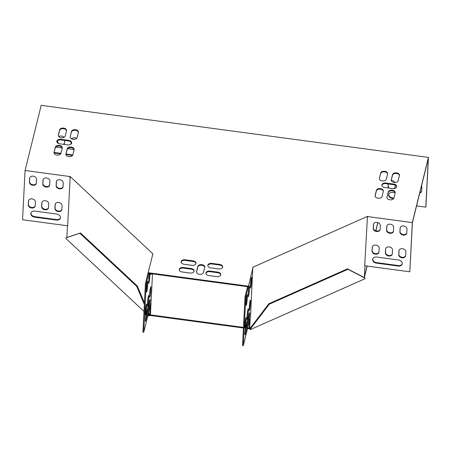 <?xml version="1.0" encoding="UTF-8"?>
<svg xmlns="http://www.w3.org/2000/svg" width="451" height="451" viewBox="0 0 451 451"><rect width="100%" height="100%" fill="white"/><g stroke="black" fill="none" stroke-linecap="round" stroke-linejoin="round"><path stroke-width="0.68" d="M143.999 311.41L65.936 238.506L65.97 237.897L67.148 237.22M377.808 222.591L375.784 230.771M367.052 266.056L364.374 276.875M364.346 276.987L365.045 278.724L250.384 329.591L249.561 328.824L247.543 328.553M377.921 222.625L375.897 230.811M367.17 266.073L364.352 277.438M249.561 328.824L249.595 328.215L247.684 327.962M246.105 327.747L245.744 327.702M243.444 327.392L150.014 314.826L149.986 315.435L243.416 327.995M245.958 328.339L245.609 328.294M147.973 315.119L148.847 315.937L149.986 315.435M146.643 313.879L146.344 313.597M148.847 315.937L148.881 315.334L150.014 314.826M250.384 329.591L250.412 328.982L249.595 328.215M149.529 315.046L148.559 312.74M147.533 310.294L147.297 309.736M144.433 302.909L137.375 286.081L80.492 232.953L66.618 237.609M144.348 304.538L136.726 286.368L137.375 286.081M148.881 315.334L148.278 313.896M147.246 311.444L147.015 310.886M136.726 286.368L79.844 233.24L80.492 232.953M79.844 233.24L65.97 237.897M249.944 328.548L268.807 303.748L347.473 268.852L364.611 277.675M250.412 328.982L269.275 304.188L268.807 303.748M269.275 304.188L347.941 269.292L347.473 268.852M347.941 269.292L365.079 278.115M149.602 296.222A3.507 0.333 97.7 0 0 149.693 297.451A3.507 0.333 97.7 0 0 150.262 295.461A3.507 0.333 97.7 0 0 150.713 291.735L150.905 287.947A3.507 0.333 97.7 0 0 150.82 286.718A3.507 0.333 97.7 0 0 150.245 288.713A3.507 0.333 97.7 0 0 149.794 292.44L149.602 296.222M150.758 273.667A3.507 0.333 97.7 0 0 150.854 274.732A3.507 0.333 97.7 0 0 151.232 273.729M146.158 314.353A4.003 0.383 97.7 0 0 145.459 318.727A4.003 0.383 97.7 0 0 145.464 321.354A4.003 0.383 97.7 0 0 145.848 320.413L149.337 306.297A4.003 0.383 97.7 0 0 150.031 301.928A4.003 0.383 97.7 0 0 150.025 299.301A4.003 0.383 97.7 0 0 149.647 300.242L146.158 314.353M146.479 290.827A3.507 0.333 97.7 0 0 146.569 292.056A3.507 0.333 97.7 0 0 147.139 290.061A3.507 0.333 97.7 0 0 147.59 286.334L147.781 282.551A3.507 0.333 97.7 0 0 147.697 281.323A3.507 0.333 97.7 0 0 147.122 283.313A3.507 0.333 97.7 0 0 146.671 287.039L146.479 290.827M145.318 313.546A3.507 0.333 97.7 0 0 145.402 314.775A3.507 0.333 97.7 0 0 145.977 312.78A3.507 0.333 97.7 0 0 146.428 309.053L146.62 305.271A3.507 0.333 97.7 0 0 146.53 304.042A3.507 0.333 97.7 0 0 145.961 306.032A3.507 0.333 97.7 0 0 145.51 309.758L145.318 313.546M149.506 273.498A3.507 0.333 97.7 0 0 148.813 278.38L148.621 282.168A3.507 0.333 97.7 0 0 148.712 283.397A3.507 0.333 97.7 0 0 149.287 281.401A3.507 0.333 97.7 0 0 149.732 277.675L149.929 273.892A3.507 0.333 97.7 0 0 149.941 273.554M147.46 304.882A3.507 0.333 97.7 0 0 147.545 306.111A3.507 0.333 97.7 0 0 148.12 304.121A3.507 0.333 97.7 0 0 148.571 300.394L148.762 296.606A3.507 0.333 97.7 0 0 148.678 295.377A3.507 0.333 97.7 0 0 148.103 297.372A3.507 0.333 97.7 0 0 147.652 301.099L147.46 304.882M152.506 273.898L151.029 302.768L143.728 332.274L142.939 332.167L145.425 283.555L147.967 273.289L148.757 273.396L146.214 283.662L143.728 332.274M146.214 283.662L145.425 283.555M249.561 303.822L249.499 305.017A3.507 0.333 -82.3 0 1 249.313 307.024M250.728 281.103L250.666 282.298A3.507 0.333 -82.3 0 1 250.474 284.305M248.811 315.305A4.003 0.383 -82.3 0 1 248.123 319.584L245.045 332.021M246.438 298.421L246.376 299.622A3.507 0.333 -82.3 0 1 246.19 301.629M245.276 321.14L245.214 322.335A3.507 0.333 -82.3 0 1 245.028 324.342M248.58 289.762L248.524 290.957A3.507 0.333 -82.3 0 1 248.332 292.964M247.419 312.481L247.357 313.676A3.507 0.333 -82.3 0 1 247.171 315.683M253 267.449L248.332 286.785L247.543 286.678L245.006 296.944L242.514 345.556L243.303 345.663L250.553 316.365L252.808 267.268L367.475 216.395L364.684 265.735L409.801 271.801L412.321 222.58L367.666 216.576L367.638 217.185L367.17 217.123M71.162 143.954A3.507 2.633 13.9 0 1 71.089 143.283L71.145 142.121M72.814 154.941A4.003 3.01 13.9 0 1 72.481 154.907L66.015 154.039M60.958 153.357L54.159 152.444M25.07 170.512L69.725 176.516L69.691 177.125L70.153 177.187L67.667 225.799L22.55 219.733L25.07 170.512L41.199 105.337L428.45 157.405L425.93 206.626L425.8 207.139L416.566 205.898M388.773 194.212A4.003 3.01 -166.1 0 0 392.556 197.944L393.87 198.119M64.532 143.052A3.507 2.633 13.9 0 1 63.298 144.297M58.771 143.593A3.507 2.633 13.9 0 1 57.751 141.49L57.801 140.486M419.881 192.515A3.507 2.633 -166.1 0 0 421.651 191.066M388.3 183.969L388.198 185.919A3.507 2.633 -166.1 0 0 389.36 188.14M393.988 188.597A3.507 2.633 -166.1 0 0 394.975 187.481M70.97 144.128A3.507 2.633 13.9 0 1 70.959 143.796L71.049 142.026M71.591 138.863A3.507 2.633 13.9 0 1 76.546 138.463M72.56 155.443A4.003 3.01 13.9 0 1 72.357 155.42L65.897 154.552M60.705 153.853L54.047 152.957M55.698 147.082L62.204 147.956M67.549 148.678L72.667 149.366A4.003 3.01 13.9 0 1 74.099 149.766M409.801 271.801L412.417 222.676L428.292 158.521L425.8 207.139M393.622 198.615L392.426 198.457A4.003 3.01 13.9 0 1 388.694 194.466A4.003 3.01 13.9 0 1 392.736 192.397L395.121 192.718M418.24 199.133A4.003 3.01 13.9 0 1 418.207 199.314A4.003 3.01 13.9 0 1 418.15 199.489M64.668 140.453L64.538 142.933A3.507 2.633 13.9 0 1 64.482 143.311A3.507 2.633 13.9 0 1 63.833 144.371M57.891 143.17A3.507 2.633 13.9 0 1 57.627 142.003L57.7 140.554M58.799 136.563A3.507 2.633 13.9 0 1 64.008 137.329M421.522 185.88A3.507 2.633 13.9 0 1 421.854 187.165L421.657 190.948A3.507 2.633 13.9 0 1 421.6 191.325A3.507 2.633 13.9 0 1 419.751 193.028M395.104 185.085L394.986 187.362A3.507 2.633 13.9 0 1 394.929 187.74A3.507 2.633 13.9 0 1 394.563 188.495M388.621 188.044A3.507 2.633 13.9 0 1 388.069 186.432L388.198 183.957M391.248 180.423A3.507 2.633 13.9 0 1 394.975 182.537M392.308 253.936A3.507 2.633 13.9 0 1 388.429 255.418A3.507 2.633 13.9 0 1 385.532 252.38L385.723 248.591A3.507 2.633 13.9 0 1 385.735 248.478M380.137 229.429A3.507 2.633 13.9 0 1 376.258 230.906A3.507 2.633 13.9 0 1 373.355 227.868L373.552 224.079A3.507 2.633 13.9 0 1 373.558 223.967M402.247 263.717A4.003 3.01 13.9 0 1 398.284 265.532L376.551 262.606A4.003 3.01 13.9 0 1 372.768 258.88M406.808 233.015A3.507 2.633 13.9 0 1 402.929 234.492A3.507 2.633 13.9 0 1 400.031 231.453L400.223 227.67A3.507 2.633 13.9 0 1 400.234 227.552M393.469 231.222A3.507 2.633 13.9 0 1 389.591 232.699A3.507 2.633 13.9 0 1 386.693 229.66L386.885 225.878A3.507 2.633 13.9 0 1 386.896 225.759M405.646 255.734A3.507 2.633 13.9 0 1 401.768 257.211A3.507 2.633 13.9 0 1 398.864 254.172L399.062 250.384A3.507 2.633 13.9 0 1 399.067 250.271M378.97 252.143A3.507 2.633 13.9 0 1 375.091 253.625A3.507 2.633 13.9 0 1 372.193 250.587L372.385 246.798A3.507 2.633 13.9 0 1 372.396 246.686M392.511 250.034L392.319 253.823A3.507 2.633 13.9 0 1 392.263 254.201A3.507 2.633 13.9 0 1 388.474 255.965A3.507 2.633 13.9 0 1 385.402 252.893L385.594 249.104A3.507 2.633 13.9 0 1 385.65 248.726A3.507 2.633 13.9 0 1 389.438 246.962A3.507 2.633 13.9 0 1 392.511 250.034M380.34 225.523L380.142 229.311A3.507 2.633 13.9 0 1 380.086 229.689A3.507 2.633 13.9 0 1 376.303 231.459A3.507 2.633 13.9 0 1 373.231 228.381L373.422 224.598A3.507 2.633 13.9 0 1 373.479 224.22A3.507 2.633 13.9 0 1 377.267 222.45A3.507 2.633 13.9 0 1 380.34 225.523M376.732 257.064L398.47 259.985A4.003 3.01 13.9 0 1 402.202 263.976A4.003 3.01 13.9 0 1 398.16 266.045L376.422 263.125A4.003 3.01 13.9 0 1 372.689 259.133A4.003 3.01 13.9 0 1 376.732 257.064M407.011 229.114L406.819 232.896A3.507 2.633 13.9 0 1 406.763 233.274A3.507 2.633 13.9 0 1 402.974 235.044A3.507 2.633 13.9 0 1 399.902 231.966L400.093 228.183A3.507 2.633 13.9 0 1 400.15 227.806A3.507 2.633 13.9 0 1 403.938 226.036A3.507 2.633 13.9 0 1 407.011 229.114M393.672 227.321L393.481 231.104A3.507 2.633 13.9 0 1 393.424 231.481A3.507 2.633 13.9 0 1 389.636 233.252A3.507 2.633 13.9 0 1 386.563 230.173L386.761 226.391A3.507 2.633 13.9 0 1 386.817 226.013A3.507 2.633 13.9 0 1 390.6 224.243A3.507 2.633 13.9 0 1 393.672 227.321M405.849 251.827L405.652 255.616A3.507 2.633 13.9 0 1 405.596 255.993A3.507 2.633 13.9 0 1 401.813 257.758A3.507 2.633 13.9 0 1 398.74 254.685L398.932 250.897A3.507 2.633 13.9 0 1 398.988 250.525A3.507 2.633 13.9 0 1 402.777 248.755A3.507 2.633 13.9 0 1 405.849 251.827M379.173 248.242L378.981 252.03A3.507 2.633 13.9 0 1 378.925 252.408A3.507 2.633 13.9 0 1 375.136 254.172A3.507 2.633 13.9 0 1 372.064 251.1L372.261 247.311A3.507 2.633 13.9 0 1 372.317 246.934A3.507 2.633 13.9 0 1 376.1 245.169A3.507 2.633 13.9 0 1 379.173 248.242M48.528 207.714A3.507 2.633 13.9 0 1 44.649 209.196A3.507 2.633 13.9 0 1 41.746 206.158L41.943 202.369A3.507 2.633 13.9 0 1 41.949 202.251M63.027 186.787A3.507 2.633 13.9 0 1 59.149 188.27A3.507 2.633 13.9 0 1 56.245 185.231L56.443 181.443A3.507 2.633 13.9 0 1 56.448 181.33M60.445 217.76A4.003 3.01 13.9 0 1 56.476 219.575L34.744 216.649A4.003 3.01 13.9 0 1 30.961 212.917M36.351 183.202A3.507 2.633 13.9 0 1 32.472 184.685A3.507 2.633 13.9 0 1 29.574 181.646L29.766 177.857A3.507 2.633 13.9 0 1 29.777 177.745M49.689 184.995A3.507 2.633 13.9 0 1 45.81 186.477A3.507 2.633 13.9 0 1 42.913 183.439L43.104 179.65A3.507 2.633 13.9 0 1 43.116 179.537M35.189 205.921A3.507 2.633 13.9 0 1 31.311 207.398A3.507 2.633 13.9 0 1 28.413 204.359L28.605 200.577A3.507 2.633 13.9 0 1 28.616 200.458M61.86 209.506A3.507 2.633 13.9 0 1 57.982 210.989A3.507 2.633 13.9 0 1 55.084 207.95L55.276 204.162A3.507 2.633 13.9 0 1 55.287 204.044M48.731 203.813L48.533 207.595A3.507 2.633 13.9 0 1 48.482 207.973A3.507 2.633 13.9 0 1 44.694 209.743A3.507 2.633 13.9 0 1 41.622 206.671L41.813 202.882A3.507 2.633 13.9 0 1 41.87 202.505A3.507 2.633 13.9 0 1 45.658 200.734A3.507 2.633 13.9 0 1 48.731 203.813M63.23 182.886L63.033 186.675A3.507 2.633 13.9 0 1 62.982 187.052A3.507 2.633 13.9 0 1 59.194 188.817A3.507 2.633 13.9 0 1 56.121 185.744L56.313 181.956A3.507 2.633 13.9 0 1 56.369 181.578A3.507 2.633 13.9 0 1 60.158 179.814A3.507 2.633 13.9 0 1 63.23 182.886M56.352 220.088L34.62 217.162A4.003 3.01 13.9 0 1 30.882 213.171A4.003 3.01 13.9 0 1 34.93 211.107L56.663 214.028A4.003 3.01 13.9 0 1 60.395 218.019A4.003 3.01 13.9 0 1 56.352 220.088L56.476 219.575M36.559 179.301L36.362 183.089A3.507 2.633 13.9 0 1 36.306 183.467A3.507 2.633 13.9 0 1 32.517 185.231A3.507 2.633 13.9 0 1 29.445 182.159L29.642 178.37A3.507 2.633 13.9 0 1 29.698 177.993A3.507 2.633 13.9 0 1 33.487 176.228A3.507 2.633 13.9 0 1 36.559 179.301M49.892 181.093L49.7 184.882A3.507 2.633 13.9 0 1 49.644 185.26A3.507 2.633 13.9 0 1 45.855 187.024A3.507 2.633 13.9 0 1 42.783 183.952L42.98 180.163A3.507 2.633 13.9 0 1 43.031 179.786A3.507 2.633 13.9 0 1 46.819 178.021A3.507 2.633 13.9 0 1 49.892 181.093M35.392 202.02L35.201 205.803A3.507 2.633 13.9 0 1 35.144 206.18A3.507 2.633 13.9 0 1 31.356 207.95A3.507 2.633 13.9 0 1 28.283 204.872L28.481 201.09A3.507 2.633 13.9 0 1 28.531 200.712A3.507 2.633 13.9 0 1 32.32 198.942A3.507 2.633 13.9 0 1 35.392 202.02M62.063 205.605L61.872 209.394A3.507 2.633 13.9 0 1 61.815 209.766A3.507 2.633 13.9 0 1 58.027 211.536A3.507 2.633 13.9 0 1 54.954 208.463L55.152 204.675A3.507 2.633 13.9 0 1 55.208 204.297A3.507 2.633 13.9 0 1 58.991 202.533A3.507 2.633 13.9 0 1 62.063 205.605M147.59 302.294A3.507 0.333 97.7 0 0 147.781 300.287L147.843 299.092M148.757 279.575A3.507 0.333 97.7 0 0 148.943 277.568L149.005 276.373M145.447 310.953A3.507 0.333 97.7 0 0 145.634 308.946L145.696 307.751M70.153 177.187L69.99 176.397L152.9 253.834L147.967 273.289M146.609 288.24A3.507 0.333 97.7 0 0 146.8 286.233L146.863 285.032M145.47 318.632L148.548 306.195A4.003 0.383 97.7 0 0 149.236 301.916M149.732 293.635A3.507 0.333 97.7 0 0 149.924 291.628L149.986 290.433M248.343 309.995L248.146 313.783A3.507 0.333 -82.3 0 1 247.7 317.51A3.507 0.333 -82.3 0 1 247.125 319.5A3.507 0.333 -82.3 0 1 247.035 318.271L247.233 314.488A3.507 0.333 -82.3 0 1 247.678 310.762A3.507 0.333 -82.3 0 1 248.253 308.766A3.507 0.333 -82.3 0 1 248.343 309.995L247.841 309.927M249.504 287.281L249.313 291.064A3.507 0.333 -82.3 0 1 248.862 294.791A3.507 0.333 -82.3 0 1 248.287 296.786A3.507 0.333 -82.3 0 1 248.202 295.557L248.394 291.769A3.507 0.333 -82.3 0 1 248.845 288.042A3.507 0.333 -82.3 0 1 249.414 286.052A3.507 0.333 -82.3 0 1 249.504 287.281L249.008 287.214M246.201 318.654L246.004 322.442A3.507 0.333 -82.3 0 1 245.558 326.169A3.507 0.333 -82.3 0 1 244.983 328.165A3.507 0.333 -82.3 0 1 244.893 326.936L245.085 323.147A3.507 0.333 -82.3 0 1 245.536 319.421A3.507 0.333 -82.3 0 1 246.111 317.431A3.507 0.333 -82.3 0 1 246.201 318.654L245.699 318.592M248.332 286.785L245.795 297.051L243.303 345.663M247.362 295.941L247.171 299.723A3.507 0.333 -82.3 0 1 246.72 303.45A3.507 0.333 -82.3 0 1 246.145 305.445A3.507 0.333 -82.3 0 1 246.054 304.216L246.252 300.428A3.507 0.333 -82.3 0 1 246.697 296.702A3.507 0.333 -82.3 0 1 247.272 294.712A3.507 0.333 -82.3 0 1 247.362 295.941L246.86 295.873M248.918 319.686L245.423 333.802A4.003 0.383 -82.3 0 1 245.045 334.743A4.003 0.383 -82.3 0 1 245.04 332.116A4.003 0.383 -82.3 0 1 245.733 327.742L249.228 313.631A4.003 0.383 -82.3 0 1 249.606 312.69A4.003 0.383 -82.3 0 1 249.612 315.317A4.003 0.383 -82.3 0 1 248.918 319.686L248.123 319.584M251.647 278.617L251.455 282.405A3.507 0.333 -82.3 0 1 251.004 286.131A3.507 0.333 -82.3 0 1 250.435 288.121A3.507 0.333 -82.3 0 1 250.344 286.898L250.536 283.11A3.507 0.333 -82.3 0 1 250.987 279.383A3.507 0.333 -82.3 0 1 251.562 277.388A3.507 0.333 -82.3 0 1 251.647 278.617L251.151 278.549M250.485 301.336L250.294 305.124A3.507 0.333 -82.3 0 1 249.843 308.85A3.507 0.333 -82.3 0 1 249.268 310.84A3.507 0.333 -82.3 0 1 249.177 309.612L249.375 305.829A3.507 0.333 -82.3 0 1 249.82 302.102A3.507 0.333 -82.3 0 1 250.395 300.107A3.507 0.333 -82.3 0 1 250.485 301.336L249.989 301.268M247.543 286.678L148.757 273.396M381.828 185.4A3.507 2.289 -177.1 0 1 385.842 183.636L393.74 184.701A3.507 2.289 -177.1 0 1 396.671 186.821M56.82 141.704A3.507 2.289 -177.1 0 1 60.829 139.94L68.732 141A3.507 2.289 -177.1 0 1 71.658 143.119M196.523 272.178L197.786 267.065A3.507 2.289 -177.1 0 1 201.349 265.239A3.507 2.289 -177.1 0 1 204.731 267.404M375.102 196.095L376.365 190.982A3.507 2.289 -177.1 0 1 379.928 189.161A3.507 2.289 -177.1 0 1 383.311 191.32L382.042 196.439A3.507 2.289 -177.1 0 1 378.248 198.243A3.507 2.289 -177.1 0 1 375.085 195.796A3.507 2.289 -177.1 0 1 375.125 195.508L376.399 190.373A3.507 2.289 -177.1 0 1 380.193 188.569A3.507 2.289 -177.1 0 1 383.356 191.021A3.507 2.289 -177.1 0 1 383.311 191.303M379.415 178.184L380.683 173.054A3.507 2.289 -177.1 0 1 384.477 171.25A3.507 2.289 -177.1 0 1 387.64 173.697A3.507 2.289 -177.1 0 1 387.601 173.985L386.327 179.115A3.507 2.289 -177.1 0 1 382.533 180.924A3.507 2.289 -177.1 0 1 379.37 178.472A3.507 2.289 -177.1 0 1 379.415 178.184L380.655 173.658A3.507 2.289 -177.1 0 1 384.218 171.837A3.507 2.289 -177.1 0 1 387.595 174.001M70.209 136.614L71.478 131.478A3.507 2.289 -177.1 0 1 75.272 129.674A3.507 2.289 -177.1 0 1 78.435 132.126A3.507 2.289 -177.1 0 1 78.395 132.408L77.121 137.544A3.507 2.289 -177.1 0 1 73.327 139.348A3.507 2.289 -177.1 0 1 70.164 136.895A3.507 2.289 -177.1 0 1 70.209 136.614L71.45 132.087A3.507 2.289 -177.1 0 1 75.007 130.266A3.507 2.289 -177.1 0 1 78.389 132.425M65.897 154.524L67.16 149.405A3.507 2.289 -177.1 0 1 70.722 147.584A3.507 2.289 -177.1 0 1 74.105 149.743L72.836 154.862A3.507 2.289 -177.1 0 1 69.042 156.666A3.507 2.289 -177.1 0 1 65.88 154.219A3.507 2.289 -177.1 0 1 65.919 153.932L67.193 148.802A3.507 2.289 -177.1 0 1 70.987 146.998A3.507 2.289 -177.1 0 1 74.15 149.444A3.507 2.289 -177.1 0 1 74.105 149.732M391.243 180.372L392.505 175.253A3.507 2.289 -177.1 0 1 396.068 173.432A3.507 2.289 -177.1 0 1 399.451 175.591L398.182 180.71A3.507 2.289 -177.1 0 1 394.388 182.514A3.507 2.289 -177.1 0 1 391.226 180.067A3.507 2.289 -177.1 0 1 391.271 179.78L392.539 174.65A3.507 2.289 -177.1 0 1 396.333 172.846A3.507 2.289 -177.1 0 1 399.496 175.292A3.507 2.289 -177.1 0 1 399.456 175.58M386.981 197.104L388.249 191.968A3.507 2.289 -177.1 0 1 392.049 190.164A3.507 2.289 -177.1 0 1 395.211 192.611A3.507 2.289 -177.1 0 1 395.166 192.898L393.898 198.028A3.507 2.289 -177.1 0 1 390.104 199.838A3.507 2.289 -177.1 0 1 386.941 197.386A3.507 2.289 -177.1 0 1 386.981 197.104L388.221 192.577A3.507 2.289 -177.1 0 1 391.784 190.756A3.507 2.289 -177.1 0 1 395.161 192.915M54.069 152.337L55.338 147.206A3.507 2.289 -177.1 0 1 59.132 145.402A3.507 2.289 -177.1 0 1 62.294 147.849A3.507 2.289 -177.1 0 1 62.249 148.137L60.981 153.267A3.507 2.289 -177.1 0 1 57.187 155.076A3.507 2.289 -177.1 0 1 54.024 152.624A3.507 2.289 -177.1 0 1 54.069 152.337L55.304 147.81A3.507 2.289 -177.1 0 1 58.867 145.989A3.507 2.289 -177.1 0 1 62.249 148.154M58.326 135.61L59.594 130.491A3.507 2.289 -177.1 0 1 63.157 128.67A3.507 2.289 -177.1 0 1 66.534 130.829M181.139 262.155A3.507 2.289 -177.1 0 1 185.147 260.39L193.051 261.456A3.507 2.289 -177.1 0 1 195.982 263.576M207.815 265.74A3.507 2.289 -177.1 0 1 211.823 263.976L219.727 265.041A3.507 2.289 -177.1 0 1 222.653 267.161M205.91 273.441A3.507 2.289 -177.1 0 1 209.918 271.677L217.822 272.737A3.507 2.289 -177.1 0 1 220.748 274.862M179.233 269.856A3.507 2.289 -177.1 0 1 183.241 268.091L191.145 269.151A3.507 2.289 -177.1 0 1 194.077 271.271M250.869 327.33L249.707 327.843L250.226 317.707M364.944 265.774L364.369 276.976L363.765 277.247M249.707 327.843L249.234 327.409L249.606 320.21M67.464 225.776L66.889 236.978L67.317 237.378M148.915 313.586L149.8 314.415L150.228 305.998M149.8 314.415L150.448 314.127L151.029 302.768M428.45 157.405L412.321 222.58M248.366 286.182L147.996 272.686M385.87 183.033L393.774 184.093A3.507 2.289 -177.1 0 1 396.717 186.517A3.507 2.289 -177.1 0 1 392.663 188.586L384.759 187.52A3.507 2.289 -177.1 0 1 381.817 185.096A3.507 2.289 -177.1 0 1 385.87 183.033L385.842 183.636M67.65 144.884L59.746 143.824A3.507 2.289 -177.1 0 1 56.803 141.4A3.507 2.289 -177.1 0 1 60.857 139.331L68.761 140.396A3.507 2.289 -177.1 0 1 71.703 142.82A3.507 2.289 -177.1 0 1 67.65 144.884M204.737 267.387L203.463 272.517A3.507 2.289 -177.1 0 1 199.669 274.326A3.507 2.289 -177.1 0 1 196.506 271.874A3.507 2.289 -177.1 0 1 196.551 271.592L197.82 266.456A3.507 2.289 -177.1 0 1 201.614 264.652A3.507 2.289 -177.1 0 1 204.777 267.099A3.507 2.289 -177.1 0 1 204.737 267.387M58.354 135.018L59.622 129.888A3.507 2.289 -177.1 0 1 63.416 128.078A3.507 2.289 -177.1 0 1 66.579 130.531A3.507 2.289 -177.1 0 1 66.539 130.813L65.271 135.948A3.507 2.289 -177.1 0 1 61.471 137.752A3.507 2.289 -177.1 0 1 58.309 135.306A3.507 2.289 -177.1 0 1 58.354 135.018L58.326 135.593M191.974 265.34L184.07 264.275A3.507 2.289 -177.1 0 1 181.122 261.851A3.507 2.289 -177.1 0 1 185.181 259.787L193.084 260.847A3.507 2.289 -177.1 0 1 196.027 263.271A3.507 2.289 -177.1 0 1 191.974 265.34M211.852 263.373L219.755 264.433A3.507 2.289 -177.1 0 1 222.698 266.862A3.507 2.289 -177.1 0 1 218.645 268.926L210.741 267.866A3.507 2.289 -177.1 0 1 207.798 265.436A3.507 2.289 -177.1 0 1 211.852 263.373L211.823 263.976M209.946 271.074L217.85 272.133A3.507 2.289 -177.1 0 1 220.793 274.558A3.507 2.289 -177.1 0 1 216.739 276.626L208.836 275.561A3.507 2.289 -177.1 0 1 205.893 273.137A3.507 2.289 -177.1 0 1 209.946 271.074L209.918 271.677M190.068 273.035L182.165 271.976A3.507 2.289 -177.1 0 1 179.222 269.551A3.507 2.289 -177.1 0 1 183.275 267.482L191.179 268.548A3.507 2.289 -177.1 0 1 194.122 270.972A3.507 2.289 -177.1 0 1 190.068 273.035M245.006 296.944L245.795 297.051M183.275 267.482L183.241 268.091M191.179 268.548L191.145 269.151M217.85 272.133L217.822 272.737M219.755 264.433L219.727 265.041M185.181 259.787L185.147 260.39M193.084 260.847L193.051 261.456M59.622 129.888L59.594 130.491M55.338 147.206L55.304 147.81M388.249 191.968L388.221 192.577M392.539 174.65L392.505 175.253M391.271 179.78L391.237 180.355M65.919 153.932L65.891 154.507M67.193 148.802L67.16 149.405M71.478 131.478L71.45 132.087M380.683 173.054L380.655 173.658M375.125 195.508L375.097 196.084M376.399 190.373L376.365 190.982M246.376 299.622L247.171 299.723M146.8 286.233L147.59 286.334M147.285 282.484L147.781 282.551M245.214 322.335L246.004 322.442M145.634 308.946L146.428 309.053M146.124 305.203L146.62 305.271M244.927 333.734L245.423 333.802M145.352 320.345L145.848 320.413M148.548 306.195L149.337 306.297M248.524 290.957L249.313 291.064M148.943 277.568L149.732 277.675M149.428 273.825L149.929 273.892M250.666 282.298L251.455 282.405M247.357 313.676L248.146 313.783M147.781 300.287L148.571 300.394M148.266 296.538L148.762 296.606M249.499 305.017L250.294 305.124M149.924 291.628L150.713 291.735M150.409 287.879L150.905 287.947M196.551 271.592L196.518 272.162M197.82 266.456L197.786 267.065M29.574 181.646L29.445 182.159M29.766 177.857L29.642 178.37M400.093 228.183L400.223 227.67M399.902 231.966L400.031 231.453M34.744 216.649L34.62 217.162M72.481 154.907L72.357 155.42M376.422 263.125L376.551 262.606M398.16 266.045L398.284 265.532M392.426 198.457L392.556 197.944M43.104 179.65L42.98 180.163M42.913 183.439L42.783 183.952M56.443 181.443L56.313 181.956M56.245 185.231L56.121 185.744M28.605 200.577L28.481 201.09M28.413 204.359L28.283 204.872M41.943 202.369L41.813 202.882M41.746 206.158L41.622 206.671M57.751 141.49L57.627 142.003M55.276 204.162L55.152 204.675M55.084 207.95L54.954 208.463M71.089 143.283L70.959 143.796M386.761 226.391L386.885 225.878M386.563 230.173L386.693 229.66M373.422 224.598L373.552 224.079M373.231 228.381L373.355 227.868M398.932 250.897L399.062 250.384M398.74 254.685L398.864 254.172M385.594 249.104L385.723 248.591M385.402 252.893L385.532 252.38M372.261 247.311L372.385 246.798M372.064 251.1L372.193 250.587M388.069 186.432L388.198 185.919M60.857 139.331L60.829 139.94M68.761 140.396L68.732 141M393.774 184.093L393.74 184.701"/></g></svg>
